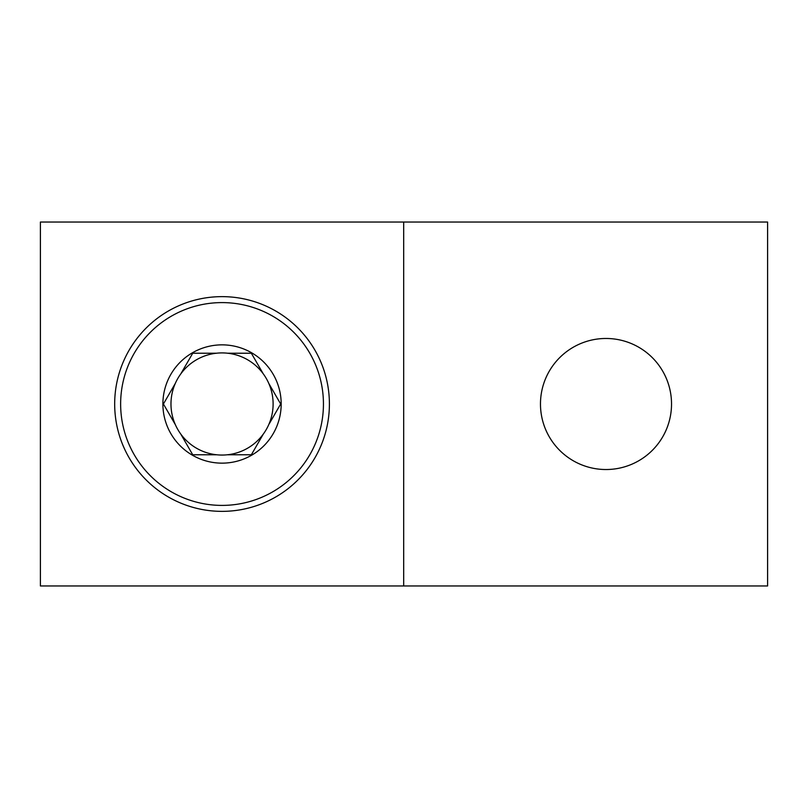 <?xml version="1.0" encoding="UTF-8"?>
<svg xmlns="http://www.w3.org/2000/svg" width="808" height="808" viewBox="0 0 808 808"><rect width="100%" height="100%" fill="white"/><g stroke="black" fill="none" stroke-linecap="round" stroke-linejoin="round"><path stroke-width="1.21" d="M606 469.529A65.529 65.529 0 0 1 540.471 404A65.529 65.529 0 0 1 606 338.471A65.529 65.529 0 0 1 671.529 404A65.529 65.529 0 0 1 606 469.529M222.038 296.637A107.363 107.363 0 0 0 114.675 404A107.363 107.363 0 0 0 222.038 511.363A107.363 107.363 0 0 0 329.401 404A107.363 107.363 0 0 0 222.038 296.637M403.687 585.962L40.4 585.962L40.4 222.038L767.6 222.038L767.6 585.962L403.687 585.962L403.687 222.038M222.038 302.596A101.404 101.404 0 0 1 323.442 404A101.404 101.404 0 0 1 222.038 505.404A101.404 101.404 0 0 1 120.634 404A101.404 101.404 0 0 1 222.038 302.596M216.554 353.227L192.728 353.227L180.81 373.862A51.066 51.066 0 0 1 268.751 424.634A51.066 51.066 0 0 1 175.336 424.634A51.066 51.066 0 0 1 180.81 373.862M175.336 383.366L163.418 404L175.336 424.634M180.81 434.138L192.728 454.773L216.554 454.773M222.038 463.146A59.146 59.146 0 0 1 162.893 404A59.146 59.146 0 0 1 222.038 344.854A59.146 59.146 0 0 1 281.184 404A59.146 59.146 0 0 1 222.038 463.146M227.523 454.773L251.349 454.773L263.267 434.138M269.276 423.735L280.669 404L268.751 383.366M251.349 353.227L263.267 373.862L251.349 353.227L227.523 353.227M192.203 453.864L192.728 454.773"/></g></svg>
